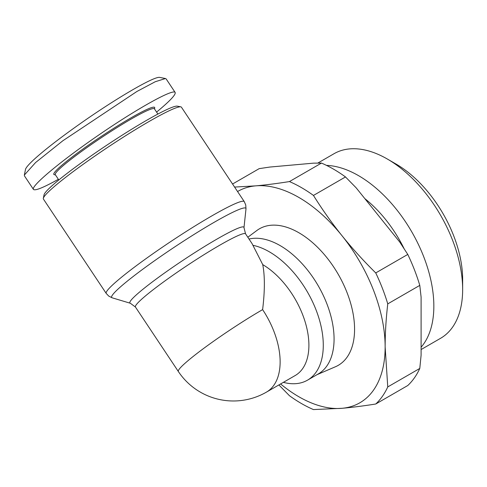 <?xml version="1.0" encoding="UTF-8"?>
<svg xmlns="http://www.w3.org/2000/svg" width="487" height="487" viewBox="0 0 487 487"><rect width="100%" height="100%" fill="white"/><g stroke="black" fill="none" stroke-linecap="round" stroke-linejoin="round"><path stroke-width="0.73" d="M280.591 383.957A122.054 70.469 -120 0 0 341.984 408.307A122.054 70.469 -120 0 0 385.138 346.914A122.054 70.469 -120 0 0 341.984 235.696A122.054 70.469 -120 0 0 255.681 185.864A122.054 70.469 -120 0 0 237.559 191.525M234.588 187.069L255.681 185.864C265.945 184.944 277.194 183.514 289.442 181.572L321.475 163.078L313.439 163.157L269.841 167.053L259.187 168.642L232.555 184.019M387.755 303.876A132.227 76.343 -120 0 0 375.745 272.927L407.777 254.427A132.227 76.343 60 0 1 419.788 285.382L387.755 303.876C386.027 318.894 385.15 333.242 385.138 346.914L387.755 386.928L419.788 368.434A132.227 76.343 60 0 1 407.777 385.515L375.745 404.009C363.503 405.951 352.247 407.382 341.984 408.307L313.458 409.573A132.227 76.343 -120 0 1 289.442 395.706L278.887 384.943M407.777 254.427L399.748 242.051L356.143 187.812L345.496 176.945L313.458 195.439C322.242 209.52 331.75 222.936 341.984 235.696C352.247 248.437 363.503 260.843 375.745 272.927M462.65 289.515L462.65 279.55A94.362 54.483 -120 0 0 395.925 163.979L387.293 158.999A106.568 61.526 60 0 1 462.65 289.515A106.568 61.526 60 0 1 440.577 338.301L421.097 349.55M419.788 368.434L421.097 355.218L421.097 297.082L419.788 285.382M375.745 404.009A132.227 76.343 -120 0 0 387.755 386.928M321.475 163.078A132.227 76.343 60 0 1 345.496 176.945M313.458 195.439A132.227 76.343 -120 0 0 289.442 181.572M404.033 248.547A92.56 53.436 -120 0 0 364.848 198.635M326.503 165.385A106.568 61.526 60 0 1 358.493 175.624A106.568 61.526 60 0 1 424.968 260.052A106.568 61.526 60 0 1 421.097 347.213M317.792 163.084L334.009 153.722A106.568 61.526 60 0 1 387.293 158.999M247.822 237.242L256.832 230.521A78.827 45.51 60 0 1 338.246 274.327A78.827 45.51 60 0 1 335.476 366.741L316.976 374.692M154.519 108.985L154.732 107.919A60.516 5.424 146.4 0 0 101.284 136.397A60.516 5.424 146.4 0 0 54.386 174.711L55.451 174.918M58.367 179.301C43.367 187.647 35.058 191.014 33.439 189.4C30.718 186.083 61.806 160.266 99.732 134.345C137.626 108.37 172.982 88.707 175.143 92.414C176.081 94.502 169.896 101.065 156.589 112.101M25.446 169.695L25.482 169.47C26.462 164.606 48.176 146.319 78.626 124.806C111.913 101.095 154.233 75.704 159.858 77.427L165.464 78.529L155.256 81.731L136.908 91.477L62.878 140.737L35.581 162.548L24.362 175.04L24.466 175.904L33.445 189.394M175.131 92.42L166.152 78.924L165.464 78.529M180.787 106.836L177.286 106.148A80.355 7.195 146.4 0 0 124.635 133.621A80.355 7.195 146.4 0 0 54.209 183.83A80.355 7.195 146.4 0 0 44.043 194.83L43.331 198.325A82.893 7.427 -33.6 0 1 53.814 186.978A82.893 7.427 -33.6 0 1 126.474 135.179A82.893 7.427 -33.6 0 1 180.787 106.836A82.893 7.427 -33.6 0 1 181.438 107.207L244.249 201.581A82.893 7.427 146.4 0 0 192.316 227.648A82.893 7.427 146.4 0 0 116.624 281.352A82.893 7.427 146.4 0 0 106.233 293.442L108.765 296.108L112.223 297.837A80.568 7.22 -33.6 0 1 174.815 246.866A80.568 7.22 -33.6 0 1 245.996 208.807L245.734 204.948L244.249 201.581M283.373 382.35A76.282 44.043 -120 0 0 307.486 380.17L318.273 373.943A76.282 44.043 -120 0 0 321.383 291.567A76.282 44.043 -120 0 0 249.015 239.038M106.233 293.442L43.422 199.067A82.893 7.427 -33.6 0 1 43.331 198.325M157.879 114.031L154.385 108.784A59.499 5.333 146.4 0 0 101.899 137.316A59.499 5.333 146.4 0 0 55.317 174.717L58.811 179.971M135.459 307.066L178.345 371.502A66.11 5.923 -33.6 0 1 186.637 361.859A66.11 5.923 -33.6 0 1 262.615 309.622C264.891 290.976 264.934 275.983 262.743 264.624L252.023 243.555L245.533 233.803A66.11 5.923 -33.6 0 0 187.215 265.506A66.11 5.923 -33.6 0 0 135.459 307.066L130.364 303.261L112.223 297.837M178.345 371.502A66.11 66.11 0 0 0 266.438 392.126L295.207 375.52A66.11 38.169 -120 0 0 305.452 322.918A66.11 38.169 -120 0 0 262.743 264.624M307.486 380.17A76.282 44.043 -120 0 0 315.418 308.32A76.282 44.043 -120 0 0 252.972 245.308M245.996 208.807L243.993 227.636A68.436 6.13 146.4 0 0 183.526 259.967A68.436 6.13 146.4 0 0 130.364 303.261M266.438 392.126A66.11 38.169 -120 0 0 262.615 309.622M25.488 169.47L24.35 175.04M243.993 227.636L245.533 233.803"/></g></svg>
